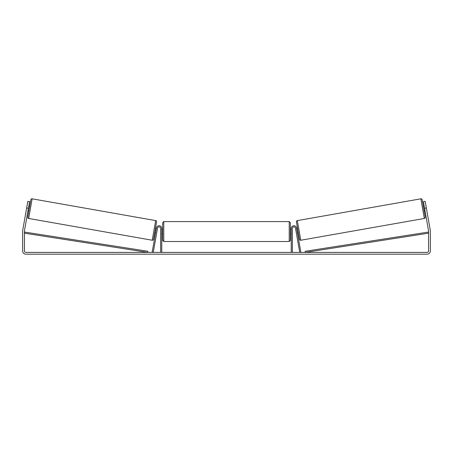 <?xml version="1.0" encoding="UTF-8"?>
<svg xmlns="http://www.w3.org/2000/svg" width="453" height="453" viewBox="0 0 453 453"><rect width="100%" height="100%" fill="white"/><g stroke="black" fill="none" stroke-linecap="round" stroke-linejoin="round"><path stroke-width="0.68" d="M160.639 252.383L160.639 228.414A1.569 1.569 0 0 0 157.531 228.142L153.256 252.383L152.151 252.191L156.427 227.95A2.69 2.69 0 0 1 161.761 228.414L161.761 252.383M292.361 252.383L292.361 228.414A1.569 1.569 0 0 1 295.469 228.142L299.744 252.383L300.849 252.191L296.573 227.95A2.69 2.69 0 0 0 291.239 228.414L291.239 252.383M420.865 198.822A1.121 1.121 0 0 1 422.168 199.733L425.237 217.163A1.121 1.121 0 0 1 424.331 218.459L300.792 240.243A1.121 1.121 0 0 1 299.49 239.331L296.421 221.908A1.121 1.121 0 0 1 297.327 220.605L420.865 198.822L424.331 218.459M423.312 206.24L424.195 206.087M424.093 210.651L424.971 210.498M424.308 206.715L424.863 209.864M296.687 228.567L297.564 228.414M297.462 232.978L298.346 232.825M296.794 229.201L297.349 232.349M28.414 208.289L26.653 207.978L27.82 201.364L29.581 201.67L24.462 230.713A1.342 1.342 0 0 0 24.439 230.945L24.439 251.041A1.342 1.342 0 0 0 25.787 252.383L427.213 252.383A1.342 1.342 0 0 0 428.561 251.041L428.561 230.945A1.342 1.342 0 0 0 428.538 230.713L423.419 201.67L425.18 201.364L426.347 207.978L424.586 208.289M26.653 207.978L22.695 230.401A3.137 3.137 0 0 0 22.65 230.945L22.65 251.041A3.137 3.137 0 0 0 25.787 254.178L427.213 254.178A3.137 3.137 0 0 0 430.35 251.041L430.35 230.945A3.137 3.137 0 0 0 430.305 230.401L426.347 207.978M32.135 198.822A1.121 1.121 0 0 0 30.832 199.733L27.763 217.163A1.121 1.121 0 0 0 28.669 218.459L152.208 240.243A1.121 1.121 0 0 0 153.51 239.331L156.579 221.908A1.121 1.121 0 0 0 155.673 220.605L32.135 198.822L28.669 218.459M29.688 206.24L28.805 206.087M28.692 206.715L28.137 209.864M28.907 210.651L28.029 210.498M156.313 228.567L155.436 228.414M155.538 232.978L154.654 232.825M156.206 229.201L155.651 232.349M162.655 231.551L162.655 222.7L163.776 221.585L163.776 241.517L162.655 240.401L162.655 231.551M289.224 221.585L290.345 222.7L290.345 240.401L289.224 241.517L289.224 221.585L163.776 221.585M291.239 233.153L291.239 229.948M161.761 229.948L161.761 233.153M24.439 233.182L147.672 252.383L147.842 251.279L24.615 232.078L24.439 233.182M428.561 233.182L305.328 252.383L305.158 251.279L428.385 232.078L428.561 233.182M300.792 240.243L297.327 220.605M152.208 240.243L155.673 220.605M290.345 229.309L291.239 229.309M291.239 233.793L290.345 233.793M289.224 241.517L163.776 241.517M162.655 229.309L161.761 229.309M162.655 233.793L161.761 233.793"/></g></svg>
